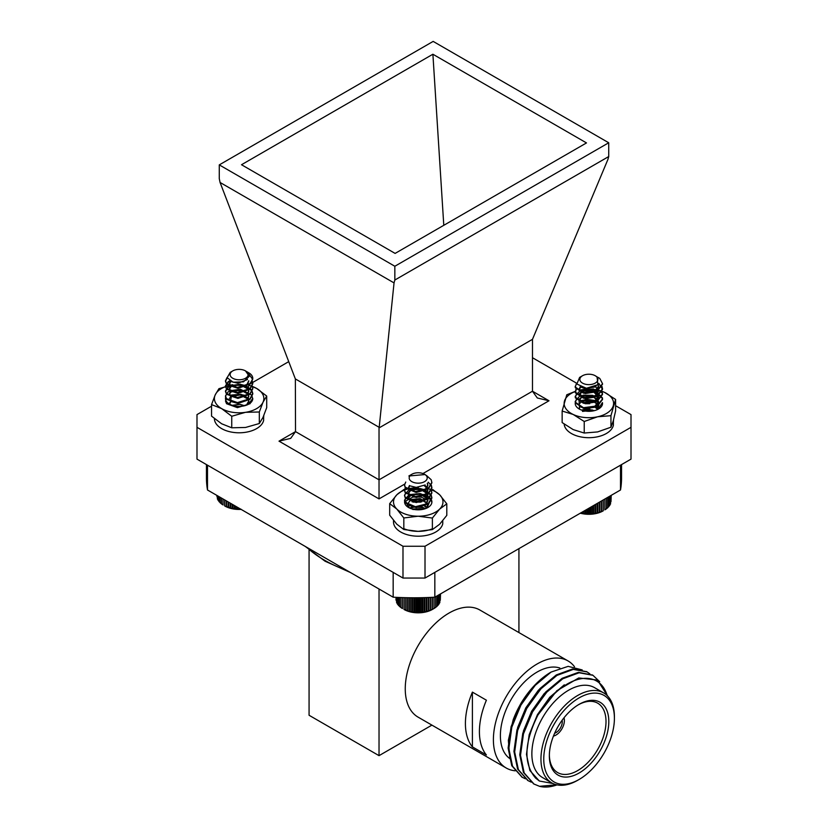 <?xml version="1.0" encoding="UTF-8"?>
<svg xmlns="http://www.w3.org/2000/svg" width="828" height="828" viewBox="0 0 828 828"><rect width="100%" height="100%" fill="white"/><g stroke="black" fill="none" stroke-linecap="round" stroke-linejoin="round"><path stroke-width="1.24" d="M232.275 405.337L239.126 404.323L244.539 405.761M229.842 404.302L231.685 395.008L241.031 394.304L248.431 398.237M249.073 399.406L247.479 404.654M229.925 404.343L229.491 402.946M248.141 404.447L252.778 398.527A13.652 7.876 -0 0 0 252.778 398.496L250.015 403.733L237.439 407.645L226.551 403.722L225.475 400.98M244.974 391.406A13.652 7.876 -0 0 0 231.623 391.944M225.682 397.161A13.652 7.876 -0 0 0 229.47 404.095A13.652 7.876 -0 0 0 248.783 404.095A13.652 7.876 -0 0 0 252.778 398.527M211.544 404.592L221.645 408.618L231.736 416.256L231.736 427.797L221.645 423.77L211.544 416.132L211.544 404.592L215.239 394.832L218.934 388.674L232.73 384.73A24.726 14.283 -0 0 0 215.239 394.832A24.726 14.283 -0 0 0 221.645 408.618A24.726 14.283 -0 0 0 245.533 412.313A24.726 14.283 -0 0 0 263.014 402.222A24.726 14.283 -0 0 0 256.618 388.425A24.726 14.283 -0 0 0 252.468 386.5M231.736 416.256L245.533 412.313L259.319 411.992L259.319 423.522L263.014 417.364L266.709 407.604L266.709 396.063L256.618 388.425L248.172 384.844M259.319 411.992L263.014 402.222L266.709 396.063M231.736 427.797L245.533 427.465L259.319 423.522M214.4 418.626A24.726 14.283 -0 0 0 237.574 432.765A24.726 14.283 -0 0 0 263.635 420.417L263.635 415.966M263.79 415.615L263.635 417.457M426.472 475.469L431.16 479.702L431.843 482.424L428.376 488.261L415.418 491.573L405.234 487.164L404.55 484.939L405.761 482.051M431.264 484.949L431.843 487.464L428.376 493.312L415.418 496.614L405.234 492.215L404.55 489.99L405.451 487.475M431.264 490L431.843 492.515L428.376 498.352L415.418 501.664L405.234 497.255L404.55 495.04L408.753 490M409.198 489.803L420.976 488.758L425.23 489.979L431.16 494.844L431.843 497.566L428.376 503.403L415.418 506.715L405.234 502.306L404.55 500.081L408.753 495.04M409.198 494.844L420.976 493.809L431.16 499.895L431.843 502.565M431.843 482.734L428.376 488.893L415.418 492.205L405.234 487.795L404.561 485.26M428.252 482.186L431.16 485.384L431.843 488.096L428.376 493.943L415.418 497.245L405.234 492.836L404.55 490.621L405.699 487.795M424.557 485.301L431.16 490.435L431.843 493.146L428.376 498.984L415.418 502.296L405.234 497.887L404.55 495.672L405.699 492.846M412.385 489.451L421.721 489.534M424.443 490.311L431.16 495.475L431.843 498.197L428.376 504.035L415.418 507.347L405.234 502.938L404.55 500.723L405.699 497.887M412.385 494.502L417.229 494.078M417.229 509.22L421.235 509.624M412.189 481.844A9.015 5.206 0 0 0 424.754 481.534A9.015 5.206 0 0 0 424.567 474.278A9.015 5.206 0 0 0 424.205 474.082A9.015 5.206 0 0 0 411.826 474.278A9.015 5.206 0 0 0 412.189 481.844M425.002 474.547L408.866 475.986L411.04 474.734L410.067 475.489A9.636 5.558 180 0 1 411.381 474.537A9.636 5.558 180 0 1 411.609 474.413M425.23 484.939L416.236 487.402L410.781 486.057M427.269 483.428L427.828 485.581L425.385 489.876L416.236 492.453L409.042 489.586L408.566 488.096L409.891 485.715M424.112 485.508L427.351 488.634L427.828 490.621L425.385 494.916L416.236 497.504L409.042 494.637L408.566 493.146L411.009 490.031L420.158 489.131L427.351 493.685L427.828 495.672L425.385 499.967L416.236 502.555L409.042 499.688L408.566 498.197L411.009 495.082L420.158 494.181L427.351 498.725L427.828 500.723L425.385 505.018L416.236 507.595L409.808 505.577M410.057 500.733L420.158 499.232L427.051 503.258M427.465 504.014L427.496 507.45M423.967 505.618L426.844 508.009M413.524 509.334L421.349 509.613M427.476 483.221L427.828 484.949L425.385 489.244L416.236 491.822L409.042 488.955L408.566 487.464L409.436 485.508M424.702 485.229L427.351 488.002L427.828 489.99L425.385 494.285L416.236 496.872L409.042 494.005L408.566 492.515L411.009 489.4L420.158 488.499L427.351 493.053L427.828 495.04L425.385 499.336L416.236 501.923L409.042 499.056L408.566 497.566L411.009 494.451L420.158 493.55L427.351 498.094L427.828 500.091L425.385 504.387L416.236 506.964L412.375 506.312M408.566 502.617L411.009 499.501L420.158 498.601L427.238 502.938M427.652 503.9L426.782 508.061M424.64 505.38L427.124 507.781M412.313 509.034L420.158 508.692L422.601 509.406M434.069 608.476L432.423 609.429A20.12 11.613 180 0 1 403.971 609.429L409.643 611.53L416.07 612.503L424.847 611.954L430.757 610.195L434.069 608.476L434.069 597.226M400.887 597.557L400.887 607.555L402.46 608.559L402.46 597.609M399.5 597.495L399.5 606.469L401.073 607.555M398.32 597.454L398.32 605.299L399.852 606.479M397.357 597.402L397.357 604.067L398.827 605.34M396.622 597.371L396.622 602.784L398.03 604.15M396.136 597.35L396.622 602.018M395.877 598.789L396.136 600.445M440.289 600.31L440.527 593.904M439.813 601.894L440.289 594.038M438.426 604.047L439.813 602.68L439.813 594.307M437.639 605.247L439.099 603.964L439.099 594.721M436.635 606.396L438.157 605.206L438.157 595.27M435.435 607.473L436.998 606.375L436.998 595.932M434.038 608.476L435.631 607.473L435.631 596.729M432.475 609.387L432.475 597.319M432.34 609.387L432.34 597.319M430.757 610.195L430.757 597.402M430.456 610.184L430.456 597.412M428.894 610.898L428.894 597.485M428.428 610.867L428.428 597.505M426.917 611.488L426.917 597.557M426.296 611.426L426.296 597.578M424.847 611.954L424.847 597.63M424.071 611.851L424.071 597.65M422.704 612.285L422.704 597.692M421.794 612.13L421.794 597.712M420.51 612.492L420.51 597.733M419.465 612.275L419.465 597.754M418.285 612.565L418.285 597.764M417.126 612.285L417.126 597.775M416.07 612.503L416.07 597.785M414.797 612.151L414.797 597.795M413.865 612.306L413.865 597.795M412.499 611.871L412.499 597.785M411.723 611.985L411.723 597.785M410.274 611.468L410.274 597.775M409.643 611.53L409.643 597.764M408.132 610.919L408.132 597.744M407.655 610.95L407.655 597.733M406.103 610.246L406.103 597.702M405.782 610.257L405.782 597.702M404.199 609.46L404.199 597.661M404.054 609.449L404.054 597.65M598.416 377.578A13.652 7.876 180 0 1 598.53 377.64A13.652 7.876 180 0 1 599.824 378.499L602.525 383.716L597.029 390.795L583.471 392.555L575.315 387.069L576.495 383.271M601.935 386.252L602.525 388.767L597.029 395.846L583.471 397.595L575.315 392.12L576.122 388.777M575.232 391.52A24.726 14.283 0 0 0 564.468 401.104A24.726 14.283 0 0 0 573.193 414.466A24.726 14.283 0 0 0 597.588 416.784A24.726 14.283 0 0 0 613.269 405.741A24.726 14.283 0 0 0 604.554 392.379L601.956 391.261L602.525 393.797L597.029 400.887L583.471 402.646L575.315 397.171L575.222 396.353L579.455 391.302M579.869 391.106L594.276 390.702L595.922 391.282M595.932 391.292L602.432 397.864L602.525 398.858L597.029 405.937L583.471 407.697L575.315 402.222L575.222 401.394L579.455 396.343M579.869 396.157L594.276 395.743L595.922 396.333M595.932 396.343L598.447 397.657M602.515 384.037L597.029 391.427L583.471 393.186L575.315 387.701L575.232 386.562M598.861 383.426L602.525 389.388L597.029 396.477L583.471 398.227L575.315 392.751L576.371 389.088M595.187 386.583L602.432 393.445L602.525 394.438L597.029 401.518L583.471 403.277L575.315 397.802L576.371 394.138M583.15 390.733L592.403 390.847M595.115 391.603L602.432 398.496L602.525 399.489L597.029 406.569L583.471 408.328L575.315 402.843L576.371 399.189M583.15 395.774L591.047 395.639M591.047 410.791L583.771 410.729M581.639 382.536A9.015 5.206 0 0 0 594.256 383.602A9.015 5.206 0 0 0 596.098 376.316A9.015 5.206 0 0 0 595.249 375.746A9.015 5.206 0 0 0 582.498 375.746A9.015 5.206 0 0 0 581.639 382.536M599.824 378.499L596.967 376.812M595.249 375.746L597.071 376.885L597.878 384.709L586.4 388.27L576.857 384.037L579.621 377.402L581.939 376.067A9.636 5.558 180 0 1 582.063 375.995A9.636 5.558 180 0 1 582.281 375.871M596.15 386.065L594.628 387.038L585.054 388.529L581.339 387.287M597.909 384.678L598.509 386.873L594.628 392.089L585.054 393.579L579.3 389.957L580.594 386.986M583.14 407.635L585.054 408.09L594.628 406.6L598.509 401.383L592.682 395.349L583.119 395.153L579.3 399.427L585.054 403.039L594.628 401.559L598.447 395.608L592.682 390.298L583.119 390.112L579.238 393.817L585.054 397.999L594.628 396.508L598.509 391.282L594.628 397.14L585.054 398.63L579.3 395.008L583.119 390.744L592.682 390.93L598.509 396.964L594.628 402.191L585.054 403.671L579.3 400.059L583.119 395.784L592.682 395.981L598.509 402.015L594.628 407.231L585.054 408.721L580.48 406.869M580.738 402.025L583.119 400.835L592.682 401.031L597.723 404.55M598.137 405.327L598.354 408.204M594.649 406.91L597.495 409.27M598.116 384.451L598.509 386.231L594.628 391.458L585.054 392.948L579.3 389.326L580.138 386.779M579.238 403.919L583.119 400.203L592.682 400.4L597.909 404.24M598.323 405.213L597.568 409.198M595.322 406.672L597.744 409.011M582.695 410.45L593.572 410.823M580.459 513.029L591.337 513.95L597.744 512.915L603.105 510.897A20.12 11.613 180 0 1 580.314 513.194M610.992 501.664L611.209 495.361M610.536 503.248L610.992 495.486M609.149 505.422L610.536 504.045L610.536 495.744M608.373 506.622L609.832 505.339L609.832 496.148M607.39 507.771L608.911 506.581L608.911 496.686M606.199 508.858L607.762 507.761L607.762 497.349M604.823 509.862L606.406 508.858L606.406 498.125M601.563 511.6L601.563 500.93M601.273 511.6L601.273 501.095M603.146 500.008L603.146 510.793M603.27 510.783L603.27 499.936M604.864 509.872L604.864 499.015M599.71 512.315L599.71 501.996M599.255 512.284L599.255 502.254M597.744 512.915L597.744 503.134M597.133 512.853L597.133 503.486M595.674 513.381L595.674 504.324M594.918 513.277L594.918 504.769M593.531 513.733L593.531 505.566M592.631 513.577L592.631 506.084M591.337 513.95L591.337 506.829M590.302 513.733L590.302 507.429M589.122 514.033L589.122 508.113M587.963 513.753L587.963 508.775M586.897 513.981L586.897 509.396M585.634 513.629L585.634 510.12M584.703 513.795L584.703 510.659M583.336 513.36L583.336 511.445M582.55 513.474L582.55 511.901M252.675 379.338L247.293 371.938L249.828 373.469A13.652 7.876 180 0 1 252.778 378.365A13.652 7.876 180 0 1 252.675 379.338L250.015 383.54L237.439 387.452L226.551 383.53L225.475 380.787L227.089 377.475M252.198 380.787L252.778 383.312L250.015 388.591L237.439 392.493L226.551 388.58L225.475 385.838L228.238 381.604L229.687 380.787M252.198 385.838L252.778 388.363L250.015 393.642L237.439 397.543L226.551 393.631L225.475 390.878L228.238 386.655L240.813 384.43L246.164 385.827L251.702 390.019L252.778 393.414L250.015 398.682L237.439 402.594L226.551 398.682L225.475 395.929L228.238 391.696L240.813 389.47L251.702 395.07L252.778 399.086M230.132 395.732L240.813 394.521L244.384 395.277M252.768 378.613L250.015 384.171L237.439 388.084L226.551 384.161L225.475 381.418L227.224 377.972M252.768 383.623L250.015 389.222L237.439 393.124L226.551 389.212L225.475 386.459L228.238 382.236L230.298 381.149M252.768 388.674L250.015 394.273L237.439 398.175L226.551 394.263L225.475 391.509L228.238 387.287L230.412 386.148M233.299 385.299L242.625 385.362M245.378 386.148L251.702 390.65L252.778 394.035L250.015 399.313L237.439 403.226L226.551 399.313L225.475 396.56L226.634 393.724M233.299 390.34L242.625 390.412M230.184 373.935A9.015 5.206 0 0 0 238.009 379.741A9.015 5.206 0 0 0 248.069 375.219A9.015 5.206 0 0 0 245.502 370.903A9.015 5.206 0 0 0 232.751 370.903A9.015 5.206 0 0 0 230.184 373.935M247.293 371.938L246.537 371.524M245.502 370.903L249.269 376.295L243.525 381.822L233.092 382.215L227.141 377.703L230.225 372.362L232.751 370.903M247.52 379.524L237.936 383.25L231.178 381.563M248.762 381.418L246.816 385.299L237.936 388.301L230.256 385.786L229.491 383.944L230.94 381.46M233.289 402.149L237.936 402.812L246.816 399.81L248.762 395.929L248.007 393.445L240.317 389.253L231.447 390.578L229.491 393.404L230.256 395.256L237.936 397.771L246.816 394.759L248.762 390.878L248.007 388.404L240.317 384.202L231.447 385.527L229.491 388.353L230.256 390.205L237.936 392.72L246.816 389.719L248.762 385.838L246.816 390.34L237.936 393.352L230.256 390.837L229.491 388.984L231.447 386.159L240.317 384.834L248.007 389.036L248.762 391.509L246.816 395.391L237.936 398.403L230.256 395.887L229.491 394.035L231.447 391.209L240.317 389.884L248.007 394.076L248.762 396.56L246.816 400.441L237.936 403.443L230.743 401.425M230.991 396.571L240.317 394.935L247.986 399.096M248.39 399.852L248.762 401.611L247.945 404.199M229.573 403.546L231.084 401.549M248.762 380.787L246.816 384.668L237.936 387.67L230.256 385.155L229.491 383.312L230.474 381.232M229.491 398.454L231.447 395.618L240.317 394.304L248.172 398.775M248.576 399.738L248.762 400.98L246.413 405.192M232.182 405.306L240.317 404.395L244.633 405.741M241.103 509.396A20.12 11.613 180 0 1 224.895 506.053L232.171 508.506L240.938 509.137M221.49 498.063L221.49 503.941L223.074 504.945M220.144 497.297L220.144 502.824L221.707 503.931M219.016 496.645L219.016 501.644L220.538 502.844M218.106 496.117L218.106 500.402L219.565 501.696M217.422 495.724L217.422 499.108L218.809 500.485M216.988 495.465L217.422 498.29M216.781 495.351L216.988 496.696M236.497 509.085L236.497 506.736M235.204 508.713L235.204 505.991M237.522 507.326L237.522 508.878M238.723 509.179L238.723 508.019M234.314 508.868L234.314 505.473M232.927 508.413L232.927 504.676M232.171 508.506L232.171 504.242M230.712 507.968L230.712 503.393M230.112 508.03L230.112 503.051M228.6 507.398L228.6 502.172M228.155 507.419L228.155 501.923M226.593 506.695L226.593 501.012M226.313 506.705L226.313 500.857M224.73 505.877L224.73 499.936M224.616 505.877L224.616 499.874M223.022 504.956L223.022 498.953M595.715 406.527L597.899 408.835M582.115 410.274L587.921 409.249L593.738 410.481M579.61 409.218L579.082 401.218M579.631 400.856L596.046 401.28M598.903 404.82L597.185 409.56M579.59 409.198L579.238 407.914M585.292 403.712L589.733 403.712M581.38 410.015L589.733 408.753M582.488 411.402L590.26 410.522M592.341 409.964L583.057 409.901M594.618 400.493L587.528 399.365L579.476 400.959M575.346 402.356A13.652 7.876 0 0 0 579.217 409.001A13.652 7.876 0 0 0 598.53 409.001A13.652 7.876 0 0 0 599.431 408.421A13.652 7.876 0 0 0 602.525 403.422L602.453 402.646L597.816 409.384M602.525 403.422A13.652 7.876 0 0 0 602.453 402.646M575.222 391.396L566.787 394.77L562.15 411.04L573.193 414.466L584.226 421.493L597.588 416.784L610.95 415.677L615.597 399.417L604.554 392.379A24.726 14.283 0 0 0 598.137 390.185M597.288 389.998A24.726 14.283 0 0 0 580.149 390.06L593.51 388.963M610.95 415.677L610.95 427.217L613.269 420.893L615.597 410.947L615.597 399.417M562.15 411.04L562.15 422.58L573.193 429.608L584.226 433.034L597.588 431.926L610.95 427.217M584.226 421.493L584.226 433.034M592.662 410.998A13.652 7.876 0 0 0 585.085 410.998M412.975 502.068L420.862 502.058M410.264 508.33L415.232 506.705M418.533 506.695L424.888 508.816M408.608 507.523L405.596 501.137L413.917 496.469M419.713 496.489L427.797 500.184M429.204 502.751L427.072 507.823M411.992 501.758L415.801 500.971L421.938 501.737M409.891 507.988L413.12 506.446M420.696 506.436L425.478 508.62M412.83 509.479L422.849 509.355M421.721 507.347L413.11 507.15M420.686 502.11L413.11 502.099M420.686 497.059L413.11 497.059M408.649 505.763L409.146 507.595M421.7 509.562A13.652 7.876 0 0 0 427.89 507.512A13.652 7.876 0 0 0 427.89 496.365A13.652 7.876 0 0 0 408.587 496.365A13.652 7.876 0 0 0 408.587 507.512A13.652 7.876 0 0 0 411.35 508.744A13.652 7.876 0 0 0 421.7 509.562M408.597 488.51L418.378 487.661A24.726 14.283 0 0 0 396.891 494.73A24.726 14.283 0 0 0 396.757 509.003A24.726 14.283 0 0 0 418.099 516.217A24.726 14.283 0 0 0 439.585 509.148A24.726 14.283 0 0 0 439.73 494.865A24.726 14.283 0 0 0 431.336 489.824M404.105 489.41L396.891 494.73L389.688 503.641L396.757 509.003L403.826 517.966L403.826 529.506L418.099 531.359L432.382 529.599L439.585 524.29L446.799 515.368L446.799 503.838L439.73 494.865L432.661 489.503M403.826 517.966L418.099 516.217L432.382 518.059L432.382 529.599M432.382 518.059L439.585 509.148L446.799 503.838M389.688 503.641L389.688 515.182L396.757 524.145L403.826 529.506M419.724 509.241A13.652 7.876 0 0 0 414.455 509.51M564.168 424.102A24.726 14.283 -0 0 0 587.828 437.681A24.726 14.283 -0 0 0 613.382 425.313L613.382 420.5M613.538 419.951L613.382 422.352M393.507 520.46L393.507 521.93A24.726 14.283 -0 0 0 416.598 536.171A24.726 14.283 -0 0 0 442.752 523.824L442.752 520.802M403.826 528.678A24.726 14.283 -0 0 0 432.382 528.792M620.503 465.191L620.503 489.99A207.549 119.832 0 0 0 621.549 477.963L621.549 464.58M206.451 464.58L206.451 477.963A207.549 119.832 0 0 0 207.497 489.99L207.497 465.191M207.497 489.99L393.165 597.185L393.165 572.386M393.165 597.185A207.549 119.832 0 0 0 434.835 597.185L434.835 572.386M434.835 597.185L620.503 489.99M379.027 589.019L379.027 755.654L431.916 725.121M518.928 632.571L518.928 548.633M309.072 549.937L309.072 715.268L379.027 755.654M515.213 770.796A61.831 35.697 -60 0 1 506.198 768.001A61.831 35.697 -60 0 1 506.198 696.607A61.831 35.697 -60 0 1 568.018 660.92A61.831 35.697 -60 0 1 574.497 666.716M568.018 660.92L479.888 610.029A61.831 35.697 120 0 0 418.057 645.726A61.831 35.697 120 0 0 418.057 717.12L506.198 768.001M472.405 746.897A61.831 35.697 -60 0 1 472.405 692.115L486.398 700.198A61.831 35.697 120 0 0 486.398 754.97L472.405 746.897L472.405 692.115M509.996 758.707A51.936 29.984 -60 0 1 510.234 701.078A51.936 29.984 -60 0 1 559.883 668.041M509.82 757.899L508.351 740.325L513.143 719.894C518.421 705.704 526.266 693.667 536.668 683.773M578.368 704.783A40.065 23.132 -60 0 1 597.712 703.189A40.065 23.132 -60 0 1 597.712 749.443A40.065 23.132 -60 0 1 557.648 772.576A40.065 23.132 -60 0 1 549.357 755.032M607.752 696.182L597.454 680.036L578.762 677.946L556.851 690.718L537.993 714.906C524.072 742.819 523.296 763.902 535.685 778.144L539.494 781.042L552.938 783.505M524 732.014L532.383 711.625L547.298 691.515M518.173 728.65L526.546 708.261L541.471 688.151M512.346 725.287L520.719 704.897L535.644 684.787M525.418 778.796L522.364 777.337L512.532 766.221L508.837 748.615L511.807 727.17L520.915 705.104L534.733 685.77L551.096 672.057A61.831 35.697 120 0 0 520.222 704.628L511.104 726.653L508.113 748.067L511.756 765.714L522.013 777.13M586.752 671.736L572.614 668.972L556.302 674.934L539.928 688.606L526.091 707.919L516.941 729.975L513.94 751.441L517.593 769.077L527.84 780.493M592.579 675.099L578.451 672.336L562.14 678.298L545.766 691.97L531.918 711.283L522.768 733.339L519.767 754.805L523.42 772.441L533.667 783.857M539.204 780.866L529.858 770.485L526.473 754.37L529.164 734.757L537.465 714.595L549.74 697.279L564.303 684.818M520.626 750.054L523.482 730.845L531.638 711.221L544.244 693.553L560.163 680.44M514.799 746.69L517.655 727.481L525.811 707.857L538.407 690.19L554.336 677.076M508.972 743.327L513.143 719.894M556.633 784.778L539.535 786.321L534.008 784.064L524.186 772.938L520.501 755.353L523.462 733.898L532.57 711.842L546.387 692.498L562.761 678.784L579.124 672.76L592.941 675.296L599.72 681.713M531.245 782.16L528.202 780.711L518.359 769.595L514.664 751.979L517.635 730.534L526.743 708.478L540.56 689.134L556.933 675.42L573.297 669.397L587.114 671.932L589.878 673.868M551.096 672.057L568.153 666.354L582.208 669.924M549.347 755.85A42.042 24.271 -60 0 1 579.082 704.359A42.042 24.271 -60 0 1 608.808 721.53A42.042 24.271 -60 0 1 579.082 773.021A42.042 24.271 -60 0 1 549.347 755.85M579.082 779.479L577.685 780.286A51.936 29.984 -60 0 1 551.717 782.864L542.619 777.606A51.936 29.984 -60 0 1 534.66 735.988A51.936 29.984 -60 0 1 568.588 690.231A51.936 29.984 -60 0 1 594.556 687.654L603.643 692.901A51.936 29.984 -60 0 1 614.407 716.675L614.407 718.3A49.959 28.845 120 0 0 579.082 697.9A49.959 28.845 120 0 0 543.758 759.09A49.959 28.845 120 0 0 579.082 779.479A49.959 28.845 120 0 0 614.407 718.3M607.183 695.603A58.695 33.886 120 0 0 537.993 714.906M539.535 786.321A61.831 35.697 120 0 0 557.047 784.872M551.717 782.864A51.936 29.984 -60 0 1 543.748 741.246A51.936 29.984 -60 0 1 577.685 695.479A51.936 29.984 -60 0 1 603.643 692.901M564.003 717.814A11.871 6.852 -60 0 1 555.992 735.057A11.871 6.852 -60 0 1 553.456 736.071M562.15 720.256A8.901 5.144 -60 0 1 555.992 732.635A8.901 5.144 -60 0 1 554.646 733.246M379.027 427.931L379.027 479.826L532.476 391.23L532.476 339.335L379.027 427.931L379.193 427.331L295.358 378.924L295.524 431.616L290.69 438.364L279.005 441.158L295.524 431.616L379.027 479.826L379.027 498.901L279.005 441.158M608.725 142.768L433.158 41.4L219.275 164.886L394.842 266.254L608.725 142.768L608.725 156.544L607.928 159.421L532.476 339.335M425.012 578.047L631.008 459.126L631.008 427.32L425.012 546.252L425.012 578.047L402.988 578.047L402.988 546.252L196.992 427.32L196.992 459.126L402.988 578.047M241.507 164.731L395.111 253.409L586.493 142.923L432.889 54.234L241.507 164.731M443.787 225.309L432.889 54.234M608.725 156.544L394.842 280.03L394.842 266.254M394.842 280.03L394.045 282.907L220.072 182.47L219.275 178.662L219.275 164.886M394.045 282.907L379.193 427.331M220.072 182.47L295.358 378.924M532.476 357.717L576.443 383.105M585.241 388.177L586.814 389.088M615.597 405.71L631.008 414.6L631.008 427.32M196.992 427.32L196.992 414.6L211.544 406.206M248.421 384.916L288.734 361.639M402.988 546.252L425.012 546.252M548.995 400.773L537.31 397.978L532.476 391.23L548.995 400.773L422.953 473.544M306.722 547.277A126.425 72.988 0 0 0 347.108 570.595M404.644 484.111L379.027 498.901M431.843 498.197L431.843 497.566M431.843 493.146L431.843 492.515M431.843 488.096L431.843 487.464M431.843 483.055L431.843 482.424M404.55 500.723L404.55 500.091M404.55 495.672L404.55 495.04M404.55 490.621L404.55 489.99M404.55 485.57L404.55 484.939M424.567 474.278L425.447 474.796M408.566 487.464L408.566 488.096M408.566 492.515L408.566 493.146M408.566 497.566L408.566 498.197M427.828 484.939L427.828 485.57M427.828 489.99L427.828 490.621M427.828 495.04L427.828 495.672M427.828 500.091L427.828 500.723M427.828 505.132L427.828 505.763M602.525 399.5L602.525 398.868M602.525 394.449L602.525 393.817M602.525 389.398L602.525 388.767M602.525 384.347L602.525 383.716M575.222 402.015L575.222 401.383M575.222 396.974L575.222 396.343M575.222 391.923L575.222 391.292M575.222 386.873L575.222 386.241M579.238 388.767L579.238 389.398M579.238 393.817L579.238 394.449M579.238 398.868L579.238 399.5M598.509 386.241L598.509 386.873M598.509 396.343L598.509 396.974M598.509 401.383L598.509 402.025M598.509 406.434L598.509 407.065M252.778 394.035L252.778 393.404M252.778 388.984L252.778 388.353M252.778 383.944L252.778 383.312M252.778 378.893L252.778 378.365M225.475 396.56L225.475 395.929M225.475 391.509L225.475 390.878M225.475 386.459L225.475 385.838M225.475 381.418L225.475 380.787M229.491 383.312L229.491 383.944M229.491 388.353L229.491 388.984M229.491 393.404L229.491 394.035M248.762 390.878L248.762 391.509M248.762 395.929L248.762 396.56M305.315 546.47L325.042 561.198L350.441 572.521M539.494 781.042L538.893 780.7M592.941 675.306L592.217 674.882M587.114 671.932L586.39 671.518M534.029 784.075L533.304 783.65M528.202 780.711L527.477 780.286M522.375 777.347L521.64 776.923"/></g></svg>
